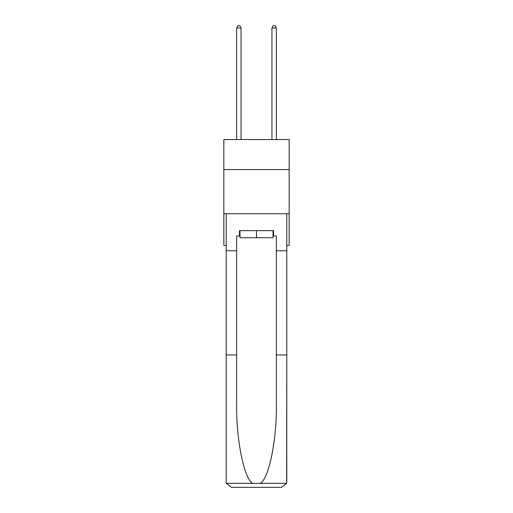 <?xml version="1.0" encoding="UTF-8"?>
<svg xmlns="http://www.w3.org/2000/svg" width="513" height="513" viewBox="0 0 513 513"><rect width="100%" height="100%" fill="white"/><g stroke="black" fill="none" stroke-linecap="round" stroke-linejoin="round"><path stroke-width="0.77" d="M289.159 169.572L289.159 139.555L223.841 139.555L223.841 169.572L289.159 169.572L289.159 245.483L286.78 245.483M289.159 213.703L223.841 213.703L223.841 169.572M223.841 213.703L223.841 245.483L226.22 245.483M273.006 230.651L273.006 237.718L239.994 237.718L239.994 230.651M256.5 230.651L256.5 237.718M273.006 235.948L273.538 235.948L273.538 230.651L239.462 230.651L239.462 235.948L236.64 235.948L236.64 354.938L226.22 354.938L226.22 482.053L226.374 483.323L231.517 487.35L244.938 487.35M231.517 487.35L281.483 487.35L231.517 487.35M268.062 487.35L281.483 487.35L286.626 483.323L286.78 354.938L286.78 482.053M236.64 354.938L236.64 404.327C236.089 439.41 244.06 478.712 252.653 483.323L260.347 483.323C268.94 478.712 276.911 439.41 276.36 404.327L276.36 235.948L273.538 235.948M226.22 482.053L226.22 213.703L286.78 213.703L286.78 250.78L276.36 250.78M236.64 250.78L226.22 250.78M286.78 250.78L286.78 354.938L276.36 354.938M239.462 235.948L239.994 235.948M241.052 139.555L241.052 27.946L236.64 27.946L236.64 139.555M236.64 27.946L237.961 25.65L239.731 25.65L241.052 27.946M276.36 139.555L276.36 27.946L271.948 27.946L271.948 139.555M271.948 27.946L273.269 25.65L275.039 25.65L276.36 27.946M226.374 483.323L252.653 483.323M260.347 483.323L286.626 483.323"/></g></svg>

